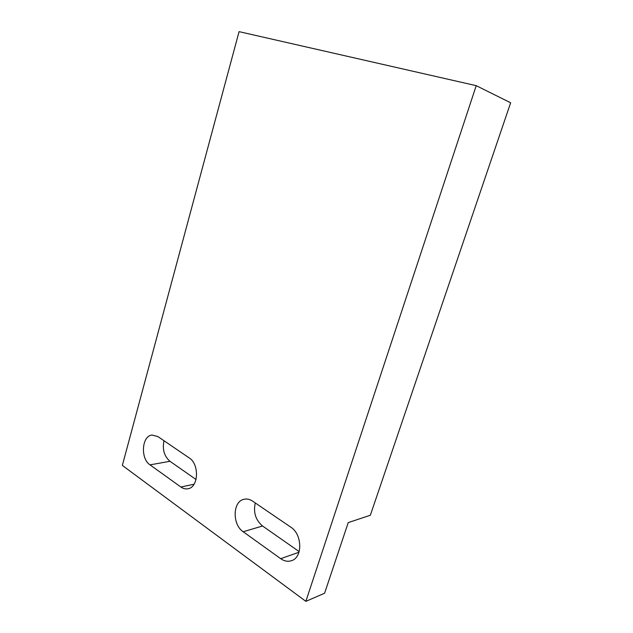 <?xml version="1.0" encoding="UTF-8"?>
<svg xmlns="http://www.w3.org/2000/svg" width="633" height="633" viewBox="0 0 633 633"><rect width="100%" height="100%" fill="white"/><g stroke="black" fill="none" stroke-linecap="round" stroke-linejoin="round"><path stroke-width="0.95" d="M476.222 85.669L305.858 601.35L122.351 465.421L239.068 31.65L476.222 85.669L510.649 102.783L370.337 515.254L348.237 522.597L324.587 593.248L305.858 601.35M290.776 527.154L252.575 501.114C249.711 499.215 246.83 498.606 243.95 499.287C232.651 501.399 232.097 524.52 243.175 531.744L280.696 558.686C284.328 561.21 287.952 561.867 291.568 560.664C302.851 557.42 302.281 534.181 290.776 527.154M189.22 457.928L157.846 436.548L152.07 435.045C141.768 435.813 140.217 458.569 150.013 464.859L180.888 487.022C183.222 488.668 185.619 489.238 188.072 488.739C198.627 487.252 199.49 464.1 189.22 457.928M255.281 502.966C253.184 512.374 255.605 520.057 262.553 526.007L299.164 551.604M163.987 440.734C162.222 449.422 164.224 456.274 169.984 461.299L196.04 479.513M280.696 558.686L298.974 552.237M243.175 531.744L262.553 526.007M180.888 487.022L194.078 484.198M150.013 464.859L169.984 461.299"/></g></svg>
